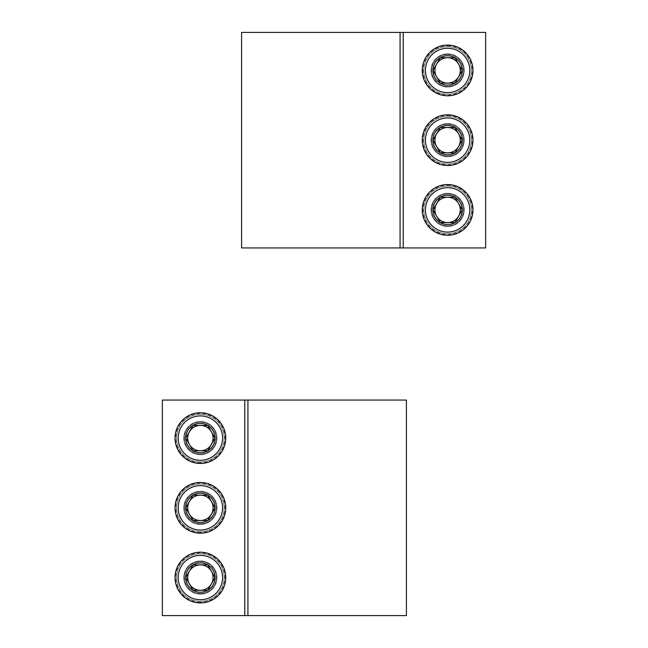 <?xml version="1.0" encoding="UTF-8"?>
<svg xmlns="http://www.w3.org/2000/svg" width="648" height="648" viewBox="0 0 648 648"><rect width="100%" height="100%" fill="white"/><g stroke="black" fill="none" stroke-linecap="round" stroke-linejoin="round"><path stroke-width="0.49" stroke-dasharray="3.24 2.43" d="M217.023 438.105A16.637 16.637 0 0 1 192.067 452.515A16.637 16.637 0 0 1 192.067 423.695A16.637 16.637 0 0 1 217.023 438.105A16.637 16.637 0 0 1 192.067 452.515A16.637 16.637 0 0 1 192.067 423.695A16.637 16.637 0 0 1 217.023 438.105M217.023 507.838A16.637 16.637 0 0 1 192.067 522.248A16.637 16.637 0 0 1 192.067 493.428A16.637 16.637 0 0 1 217.023 507.838A16.637 16.637 0 0 1 192.067 522.248A16.637 16.637 0 0 1 192.067 493.428A16.637 16.637 0 0 1 217.023 507.838M217.023 577.562A16.637 16.637 0 0 1 192.067 591.972A16.637 16.637 0 0 1 192.067 563.153A16.637 16.637 0 0 1 217.023 577.562A16.637 16.637 0 0 1 192.067 591.972A16.637 16.637 0 0 1 192.067 563.153A16.637 16.637 0 0 1 217.023 577.562M162.348 615.6L162.348 400.067L406.409 400.067L406.409 615.6L162.348 615.6M224.159 438.105A23.774 23.774 0 0 1 188.503 458.695A23.774 23.774 0 0 1 188.503 417.515A23.774 23.774 0 0 1 224.159 438.105A23.774 23.774 0 0 1 188.503 458.695A23.774 23.774 0 0 1 188.503 417.515A23.774 23.774 0 0 1 224.159 438.105M224.159 507.838A23.774 23.774 0 0 1 188.503 528.42A23.774 23.774 0 0 1 188.503 487.247A23.774 23.774 0 0 1 224.159 507.838A23.774 23.774 0 0 1 188.503 528.42A23.774 23.774 0 0 1 188.503 487.247A23.774 23.774 0 0 1 224.159 507.838M224.159 577.562A23.774 23.774 0 0 1 188.503 598.153A23.774 23.774 0 0 1 188.503 556.98A23.774 23.774 0 0 1 224.159 577.562A23.774 23.774 0 0 1 188.503 598.153A23.774 23.774 0 0 1 188.503 556.98A23.774 23.774 0 0 1 224.159 577.562M247.933 615.6L247.933 400.067M200.386 602.924A25.353 25.353 0 0 1 178.427 564.886A25.353 25.353 0 0 1 222.345 564.886A25.353 25.353 0 0 1 200.386 602.924M200.386 602.13A24.567 24.567 0 0 1 179.115 565.283A24.567 24.567 0 0 1 221.656 565.283A24.567 24.567 0 0 1 200.386 602.13M200.386 593.568A16.006 16.006 0 0 1 186.527 569.56A16.006 16.006 0 0 1 214.245 569.56A16.006 16.006 0 0 1 200.386 593.568M200.386 593.414A15.852 15.852 0 0 1 186.665 569.641A15.852 15.852 0 0 1 214.115 569.641A15.852 15.852 0 0 1 200.386 593.414A15.852 15.852 0 0 1 186.665 569.641A15.852 15.852 0 0 1 214.115 569.641A15.852 15.852 0 0 1 200.386 593.414M200.386 590.498A12.936 12.936 0 0 1 189.192 571.099A12.936 12.936 0 0 1 211.588 571.099A12.936 12.936 0 0 1 200.386 590.498M211.37 583.905L215.023 577.562M189.41 583.905L193.064 590.247M189.41 571.228L185.749 577.562M200.386 533.191A25.353 25.353 0 0 1 178.427 495.153A25.353 25.353 0 0 1 222.345 495.153A25.353 25.353 0 0 1 200.386 533.191M200.386 532.397A24.567 24.567 0 0 1 179.115 495.55A24.567 24.567 0 0 1 221.656 495.55A24.567 24.567 0 0 1 200.386 532.397M200.386 523.843A16.006 16.006 0 0 1 186.527 499.835A16.006 16.006 0 0 1 214.245 499.835A16.006 16.006 0 0 1 200.386 523.843M200.386 523.681A15.852 15.852 0 0 1 186.665 499.908A15.852 15.852 0 0 1 214.115 499.908A15.852 15.852 0 0 1 200.386 523.681A15.852 15.852 0 0 1 186.665 499.908A15.852 15.852 0 0 1 214.115 499.908A15.852 15.852 0 0 1 200.386 523.681M200.386 520.765A12.936 12.936 0 0 1 189.192 501.366A12.936 12.936 0 0 1 211.588 501.366A12.936 12.936 0 0 1 200.386 520.765M211.37 514.172L215.023 507.838M189.41 514.172L193.064 520.514M189.41 501.495L185.749 507.838M200.386 463.458A25.353 25.353 0 0 1 178.427 425.428A25.353 25.353 0 0 1 222.345 425.428A25.353 25.353 0 0 1 200.386 463.458M200.386 462.672A24.567 24.567 0 0 1 179.115 425.825A24.567 24.567 0 0 1 221.656 425.825A24.567 24.567 0 0 1 200.386 462.672M200.386 454.11A16.006 16.006 0 0 1 186.527 430.102A16.006 16.006 0 0 1 214.245 430.102A16.006 16.006 0 0 1 200.386 454.11M200.386 453.948A15.852 15.852 0 0 1 186.665 430.183A15.852 15.852 0 0 1 214.115 430.183A15.852 15.852 0 0 1 200.386 453.948A15.852 15.852 0 0 1 186.665 430.183A15.852 15.852 0 0 1 214.115 430.183A15.852 15.852 0 0 1 200.386 453.948M200.386 451.032A12.936 12.936 0 0 1 189.192 431.641A12.936 12.936 0 0 1 211.588 431.641A12.936 12.936 0 0 1 200.386 451.032M211.37 444.447L215.023 438.105M189.41 444.447L193.064 450.781M189.41 431.762L185.749 438.105M430.977 209.895A16.637 16.637 0 0 1 455.933 195.485A16.637 16.637 0 0 1 455.933 224.305A16.637 16.637 0 0 1 430.977 209.895A16.637 16.637 0 0 1 455.933 195.485A16.637 16.637 0 0 1 455.933 224.305A16.637 16.637 0 0 1 430.977 209.895M430.977 140.162A16.637 16.637 0 0 1 455.933 125.753A16.637 16.637 0 0 1 455.933 154.572A16.637 16.637 0 0 1 430.977 140.162A16.637 16.637 0 0 1 455.933 125.753A16.637 16.637 0 0 1 455.933 154.572A16.637 16.637 0 0 1 430.977 140.162M430.977 70.438A16.637 16.637 0 0 1 455.933 56.028A16.637 16.637 0 0 1 455.933 84.848A16.637 16.637 0 0 1 430.977 70.438A16.637 16.637 0 0 1 455.933 56.028A16.637 16.637 0 0 1 455.933 84.848A16.637 16.637 0 0 1 430.977 70.438M485.652 32.4L485.652 247.933L241.591 247.933L241.591 32.4L485.652 32.4M423.841 209.895A23.774 23.774 0 0 1 459.497 189.305A23.774 23.774 0 0 1 459.497 230.486A23.774 23.774 0 0 1 423.841 209.895A23.774 23.774 0 0 1 459.497 189.305A23.774 23.774 0 0 1 459.497 230.486A23.774 23.774 0 0 1 423.841 209.895M423.841 140.162A23.774 23.774 0 0 1 459.497 119.58A23.774 23.774 0 0 1 459.497 160.753A23.774 23.774 0 0 1 423.841 140.162A23.774 23.774 0 0 1 459.497 119.58A23.774 23.774 0 0 1 459.497 160.753A23.774 23.774 0 0 1 423.841 140.162M423.841 70.438A23.774 23.774 0 0 1 459.497 49.847A23.774 23.774 0 0 1 459.497 91.02A23.774 23.774 0 0 1 423.841 70.438A23.774 23.774 0 0 1 459.497 49.847A23.774 23.774 0 0 1 459.497 91.02A23.774 23.774 0 0 1 423.841 70.438M400.067 32.4L400.067 247.933M447.614 45.077A25.353 25.353 0 0 1 469.573 83.114A25.353 25.353 0 0 1 425.655 83.114A25.353 25.353 0 0 1 447.614 45.077M447.614 45.87A24.567 24.567 0 0 1 468.885 82.717A24.567 24.567 0 0 1 426.344 82.717A24.567 24.567 0 0 1 447.614 45.87M447.614 54.432A16.006 16.006 0 0 1 461.473 78.44A16.006 16.006 0 0 1 433.755 78.44A16.006 16.006 0 0 1 447.614 54.432M447.614 54.586A15.852 15.852 0 0 1 461.335 78.359A15.852 15.852 0 0 1 433.885 78.359A15.852 15.852 0 0 1 447.614 54.586A15.852 15.852 0 0 1 461.335 78.359A15.852 15.852 0 0 1 433.885 78.359A15.852 15.852 0 0 1 447.614 54.586M447.614 57.502A12.936 12.936 0 0 1 458.808 76.901A12.936 12.936 0 0 1 436.412 76.901A12.936 12.936 0 0 1 447.614 57.502M436.63 64.095L432.977 70.438M458.59 64.095L454.937 57.753M458.59 76.772L462.251 70.438M447.614 114.809A25.353 25.353 0 0 1 469.573 152.847A25.353 25.353 0 0 1 425.655 152.847A25.353 25.353 0 0 1 447.614 114.809M447.614 115.603A24.567 24.567 0 0 1 468.885 152.45A24.567 24.567 0 0 1 426.344 152.45A24.567 24.567 0 0 1 447.614 115.603M447.614 124.157A16.006 16.006 0 0 1 461.473 148.165A16.006 16.006 0 0 1 433.755 148.165A16.006 16.006 0 0 1 447.614 124.157M447.614 124.319A15.852 15.852 0 0 1 461.335 148.092A15.852 15.852 0 0 1 433.885 148.092A15.852 15.852 0 0 1 447.614 124.319A15.852 15.852 0 0 1 461.335 148.092A15.852 15.852 0 0 1 433.885 148.092A15.852 15.852 0 0 1 447.614 124.319M447.614 127.235A12.936 12.936 0 0 1 458.808 146.634A12.936 12.936 0 0 1 436.412 146.634A12.936 12.936 0 0 1 447.614 127.235M436.63 133.828L432.977 140.162M458.59 133.828L454.937 127.486M458.59 146.505L462.251 140.162M447.614 184.542A25.353 25.353 0 0 1 469.573 222.572A25.353 25.353 0 0 1 425.655 222.572A25.353 25.353 0 0 1 447.614 184.542M447.614 185.328A24.567 24.567 0 0 1 468.885 222.175A24.567 24.567 0 0 1 426.344 222.175A24.567 24.567 0 0 1 447.614 185.328M447.614 193.89A16.006 16.006 0 0 1 461.473 217.898A16.006 16.006 0 0 1 433.755 217.898A16.006 16.006 0 0 1 447.614 193.89M447.614 194.052A15.852 15.852 0 0 1 461.335 217.817A15.852 15.852 0 0 1 433.885 217.817A15.852 15.852 0 0 1 447.614 194.052A15.852 15.852 0 0 1 461.335 217.817A15.852 15.852 0 0 1 433.885 217.817A15.852 15.852 0 0 1 447.614 194.052M447.614 196.968A12.936 12.936 0 0 1 458.808 216.359A12.936 12.936 0 0 1 436.412 216.359A12.936 12.936 0 0 1 447.614 196.968M436.63 203.553L432.977 209.895M458.59 203.553L454.937 197.219M458.59 216.238L462.251 209.895"/><path stroke-width="0.97" d="M244.758 615.6L244.758 400.067L162.348 400.067L162.348 615.6L247.933 615.6L247.933 400.067L406.409 400.067L406.409 615.6L247.933 615.6M244.758 400.067L247.933 400.067M193.064 590.247L185.749 577.562L193.064 564.886L207.708 564.886L215.023 577.562L207.708 590.247L193.064 590.247A14.637 14.637 0 0 1 193.064 564.886A14.637 14.637 0 0 1 215.023 577.562A14.637 14.637 0 0 1 193.064 590.247L207.708 590.247L211.37 583.905A12.677 12.677 0 0 1 189.41 583.905A12.677 12.677 0 0 1 200.386 564.886L193.064 564.886L189.41 571.228M200.386 599.748A22.186 22.186 0 0 1 181.173 566.474A22.186 22.186 0 0 1 219.599 566.474A22.186 22.186 0 0 1 200.386 599.748M200.386 602.924A25.353 25.353 0 0 1 178.427 564.886A25.353 25.353 0 0 1 222.345 564.886A25.353 25.353 0 0 1 200.386 602.924M200.386 564.886A12.677 12.677 0 0 1 211.37 571.228L207.708 564.886L200.386 564.886M215.023 577.562L211.37 571.228A12.677 12.677 0 0 1 211.37 583.905M185.749 577.562L189.41 583.905M193.064 520.514L185.749 507.838L193.064 495.153L207.708 495.153L215.023 507.838L207.708 520.514L193.064 520.514A14.637 14.637 0 0 1 193.064 495.153A14.637 14.637 0 0 1 215.023 507.838A14.637 14.637 0 0 1 193.064 520.514L207.708 520.514L211.37 514.172A12.677 12.677 0 0 1 189.41 514.172A12.677 12.677 0 0 1 200.386 495.153L193.064 495.153L189.41 501.495M200.386 530.024A22.186 22.186 0 0 1 181.173 496.741A22.186 22.186 0 0 1 219.599 496.741A22.186 22.186 0 0 1 200.386 530.024M200.386 533.191A25.353 25.353 0 0 1 178.427 495.153A25.353 25.353 0 0 1 222.345 495.153A25.353 25.353 0 0 1 200.386 533.191M200.386 495.153A12.677 12.677 0 0 1 211.37 501.495L207.708 495.153L200.386 495.153M215.023 507.838L211.37 501.495A12.677 12.677 0 0 1 211.37 514.172M185.749 507.838L189.41 514.172M193.064 450.781L185.749 438.105L193.064 425.428L207.708 425.428L215.023 438.105L207.708 450.781L193.064 450.781A14.637 14.637 0 0 1 193.064 425.428A14.637 14.637 0 0 1 215.023 438.105A14.637 14.637 0 0 1 193.064 450.781L207.708 450.781L211.37 444.447A12.677 12.677 0 0 1 189.41 444.447A12.677 12.677 0 0 1 200.386 425.428L193.064 425.428L189.41 431.762M200.386 460.291A22.186 22.186 0 0 1 181.173 427.008A22.186 22.186 0 0 1 219.599 427.008A22.186 22.186 0 0 1 200.386 460.291M200.386 463.458A25.353 25.353 0 0 1 178.427 425.428A25.353 25.353 0 0 1 222.345 425.428A25.353 25.353 0 0 1 200.386 463.458M200.386 425.428A12.677 12.677 0 0 1 211.37 431.762L207.708 425.428L200.386 425.428M215.023 438.105L211.37 431.762A12.677 12.677 0 0 1 211.37 444.447M185.749 438.105L189.41 444.447M403.242 32.4L403.242 247.933L485.652 247.933L485.652 32.4L400.067 32.4L400.067 247.933L241.591 247.933L241.591 32.4L400.067 32.4M403.242 247.933L400.067 247.933M454.937 57.753L462.251 70.438L454.937 83.114L440.292 83.114L432.977 70.438L440.292 57.753L454.937 57.753A14.637 14.637 0 0 1 454.937 83.114A14.637 14.637 0 0 1 432.977 70.438A14.637 14.637 0 0 1 454.937 57.753L440.292 57.753L436.63 64.095A12.677 12.677 0 0 1 458.59 64.095A12.677 12.677 0 0 1 447.614 83.114L454.937 83.114L458.59 76.772M447.614 48.252A22.186 22.186 0 0 1 466.827 81.527A22.186 22.186 0 0 1 428.401 81.527A22.186 22.186 0 0 1 447.614 48.252M447.614 45.077A25.353 25.353 0 0 1 469.573 83.114A25.353 25.353 0 0 1 425.655 83.114A25.353 25.353 0 0 1 447.614 45.077M447.614 83.114A12.677 12.677 0 0 1 436.63 76.772L440.292 83.114L447.614 83.114M432.977 70.438L436.63 76.772A12.677 12.677 0 0 1 436.63 64.095M462.251 70.438L458.59 64.095M454.937 127.486L462.251 140.162L454.937 152.847L440.292 152.847L432.977 140.162L440.292 127.486L454.937 127.486A14.637 14.637 0 0 1 454.937 152.847A14.637 14.637 0 0 1 432.977 140.162A14.637 14.637 0 0 1 454.937 127.486L440.292 127.486L436.63 133.828A12.677 12.677 0 0 1 458.59 133.828A12.677 12.677 0 0 1 447.614 152.847L454.937 152.847L458.59 146.505M447.614 117.977A22.186 22.186 0 0 1 466.827 151.259A22.186 22.186 0 0 1 428.401 151.259A22.186 22.186 0 0 1 447.614 117.977M447.614 114.809A25.353 25.353 0 0 1 469.573 152.847A25.353 25.353 0 0 1 425.655 152.847A25.353 25.353 0 0 1 447.614 114.809M447.614 152.847A12.677 12.677 0 0 1 436.63 146.505L440.292 152.847L447.614 152.847M432.977 140.162L436.63 146.505A12.677 12.677 0 0 1 436.63 133.828M462.251 140.162L458.59 133.828M454.937 197.219L462.251 209.895L454.937 222.572L440.292 222.572L432.977 209.895L440.292 197.219L454.937 197.219A14.637 14.637 0 0 1 454.937 222.572A14.637 14.637 0 0 1 432.977 209.895A14.637 14.637 0 0 1 454.937 197.219L440.292 197.219L436.63 203.553A12.677 12.677 0 0 1 458.59 203.553A12.677 12.677 0 0 1 447.614 222.572L454.937 222.572L458.59 216.238M447.614 187.709A22.186 22.186 0 0 1 466.827 220.992A22.186 22.186 0 0 1 428.401 220.992A22.186 22.186 0 0 1 447.614 187.709M447.614 184.542A25.353 25.353 0 0 1 469.573 222.572A25.353 25.353 0 0 1 425.655 222.572A25.353 25.353 0 0 1 447.614 184.542M447.614 222.572A12.677 12.677 0 0 1 436.63 216.238L440.292 222.572L447.614 222.572M432.977 209.895L436.63 216.238A12.677 12.677 0 0 1 436.63 203.553M462.251 209.895L458.59 203.553"/></g></svg>
